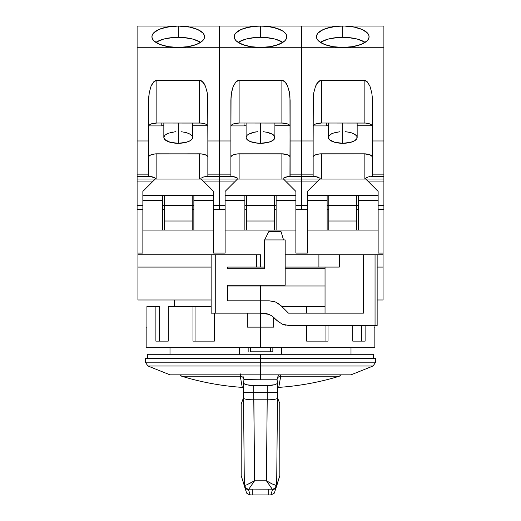 <?xml version="1.0" encoding="UTF-8"?>
<svg xmlns="http://www.w3.org/2000/svg" width="521" height="521" viewBox="0 0 521 521"><rect width="100%" height="100%" fill="white"/><g stroke="black" fill="none" stroke-linecap="round" stroke-linejoin="round"><path stroke-width="0.78" d="M377.152 325.488L375.048 325.488L377.152 325.488L377.152 254.743L383.072 254.743L383.072 253.095L378.135 253.095L383.072 253.095L383.072 299.985L377.152 299.985L383.072 299.985L383.072 267.078L377.152 267.078L383.072 267.078L383.072 254.743L377.152 254.743L377.152 267.078L377.152 254.743L363.43 254.743L363.43 313.147L288.471 313.147L280.949 305.625L275.616 302.063L269.318 300.806L260.5 300.806L260.5 285.996L227.592 285.996L260.5 285.996L260.5 285.176L260.5 285.996L325.039 285.996L260.5 285.996L260.5 313.147L265.964 313.466L269.038 314.397L271.884 315.921L269.038 314.397L271.877 315.921L279.588 322.727M260.5 358.389L260.5 354.28L147.391 354.28L260.5 354.28L260.5 358.389L145.333 358.389L260.5 358.389L260.5 362.186L260.5 358.389L375.667 358.389L260.5 358.389M145.333 358.389L145.333 362.186L375.667 362.186L260.5 362.186L260.5 366.009L147.918 366.009L170.009 374.84L260.5 374.84L260.5 366.009L260.5 374.84L170.009 374.84M350.991 374.84L260.5 374.84L350.991 374.84L373.082 366.009L147.918 366.009L260.5 366.009L260.5 362.186L375.667 362.186L373.082 366.009M260.5 366.009L373.082 366.009L260.5 366.009M250.627 351.812L250.627 347.696L250.627 351.812L272.841 351.812L272.841 347.696L272.841 351.812L250.627 351.812M248.159 347.696L248.159 351.812L248.159 347.696M270.373 347.696L270.373 351.812L270.373 347.696M373.609 354.28L260.5 354.28L373.609 354.28L373.609 358.389M239.51 347.696L239.51 354.28L239.51 347.696M281.49 354.28L281.49 347.696L281.49 354.28M270.985 494.325L272.542 489.545L272.229 489.18L252.275 489.108L272.229 489.18L266.433 480.798L254.567 480.798L253.792 399.776A10.283 1.784 179.4 0 1 243.509 398.109A10.283 1.784 -0.6 0 0 253.792 399.776L267.208 399.776A10.283 1.784 0.6 0 0 277.491 398.109L277.524 392.632L253.76 392.632L253.792 399.776L267.208 399.776L267.24 392.632L277.524 392.632L277.524 382.727L276.931 383.749L277.504 382.538L277.003 379.776L260.5 379.776L260.5 374.84L260.5 379.776L277.003 379.776L277.98 376.344L279.191 374.84M241.236 403.899L243.502 397.77M252.275 494.937L268.725 494.937L252.275 494.943L268.725 494.937L252.275 494.943L252.275 489.18L252.275 494.943M268.725 489.18L268.725 494.943L268.725 489.18M248.771 489.18L252.275 489.18L248.771 489.18L254.567 480.798L248.771 489.18A4.116 3.875 -115.5 0 1 244.877 485.377A4.116 3.875 64.5 0 0 248.771 489.18L248.458 489.545L248.771 489.18M251.591 482.498L246.479 484.94L254.567 480.798L253.76 385.507L267.24 385.507L267.24 392.632L266.433 480.798L254.567 480.798L253.662 481.332M270.783 494.95L270.783 494.943C273.955 493.543 275.218 492.697 274.58 492.423L276.664 485.461L277.491 398.096A10.283 1.784 -179.4 0 1 267.208 399.776L266.433 480.798L272.203 483.937L276.123 485.377A4.116 3.875 115.5 0 1 272.229 489.18A4.116 3.875 -64.5 0 0 276.123 485.377C274.183 484.999 270.953 483.475 266.433 480.798L272.542 489.545L270.783 494.95L250.217 494.943L248.458 489.545A4.116 4.064 161.9 0 1 244.349 485.474L244.877 485.377L244.349 485.474A4.116 4.064 -18.1 0 0 248.458 489.545L250.008 494.299M241.399 477.002A4.116 3.973 -17.8 0 1 241.19 475.686A4.116 3.973 162.2 0 0 241.399 477.002M253.76 392.632L243.476 392.632L253.76 392.632L253.76 385.507L246.192 384.732L244.069 383.749L243.496 382.538L243.581 383.163L244.942 384.277L249.605 385.351L267.24 385.507L267.24 392.632L253.76 392.632M272.542 489.545A4.116 4.064 18.1 0 0 276.43 486.809A4.116 4.064 -161.9 0 1 272.542 489.545M279.81 475.686A4.116 3.973 17.8 0 1 279.601 477.002A4.116 3.973 -162.2 0 0 279.81 475.686L276.664 485.435L279.842 475.556L279.764 403.899M246.309 492.117L244.336 485.461L246.466 484.94M241.158 475.556L241.19 403.534L241.158 475.556L246.309 492.124C246.036 492.964 247.338 493.901 250.217 494.95M243.476 387.657L242.272 387.39L240.272 376.208L242.272 387.39L240.272 376.208L181.627 376.208L240.272 376.208L240.715 373.844M271.389 385.351L267.24 385.507L274.801 384.732L271.389 385.351M276.931 383.749L274.801 384.732L276.931 383.749M243.496 392.632L243.476 382.727L243.997 379.776L243.496 382.538M280.539 375.862L280.728 376.208A4.116 3.934 9.9 0 0 277.009 379.321A4.116 3.934 -170.1 0 1 280.728 376.208L339.373 376.208L280.728 376.208L278.728 387.39L280.585 377.028M276.651 485.474A4.116 4.064 -161.9 0 1 276.43 486.809M280.409 375.361L280.728 376.208L278.728 387.39C299.373 385.983 319.588 382.251 339.373 376.208L340.91 374.84M243.997 379.601L260.5 379.776L243.997 379.776L243.02 376.344L243.978 379.106M244.336 485.442L241.19 475.686L241.19 403.534M240.663 374.84L240.272 376.201L240.663 374.84M243.991 379.321A4.116 3.934 -9.9 0 0 240.272 376.208M276.931 380.141L277.022 379.099M277.504 382.538L277.003 379.601L277.98 376.344M277.498 397.77L279.81 403.534M325.039 268.725L285.176 268.725L325.039 268.725M285.176 285.176L227.592 285.176L227.592 300.806L260.5 300.806L227.592 300.806L227.592 285.176L285.176 285.176L285.176 239.934L285.176 285.176M365.794 179.061L319.731 179.061L307.39 191.396L307.39 195.512L378.135 195.512L378.135 191.396L365.794 179.061L319.731 179.061L307.39 191.396L307.39 200.448L327.136 200.448L327.136 195.512L307.39 195.512L307.39 230.061L327.136 230.061L327.136 195.512L358.389 195.512L358.389 200.448L378.135 200.448L378.135 195.512L358.389 195.512L358.389 230.061L378.135 230.061L378.135 191.396L365.794 179.061M283.535 179.061L237.465 179.061L225.124 191.396L225.124 195.512L295.876 195.512L295.876 191.396L283.535 179.061L237.465 179.061L225.124 191.396L225.124 200.448L244.87 200.448L244.87 195.512L225.124 195.512L225.124 230.061L244.87 230.061L244.87 195.512L276.13 195.512L276.13 200.448L295.876 200.448L295.876 195.512L276.13 195.512L276.13 230.061L295.876 230.061L295.876 191.396L283.535 179.061M201.269 179.061L155.206 179.061L142.865 191.396L142.865 195.512L213.61 195.512L213.61 191.396L201.269 179.061L155.206 179.061L142.865 191.396L142.865 200.448L162.611 200.448L162.611 195.512L142.865 195.512L142.865 253.095L137.928 253.095L137.928 267.078L211.142 267.078L137.928 267.078L137.928 299.985L137.928 254.743L211.142 254.743L211.142 313.147L215.258 313.147L215.258 254.743L211.142 254.743L211.142 313.147L215.258 313.147L215.258 254.743L137.928 254.743L137.928 253.095L142.865 253.095L142.865 230.061L162.611 230.061L162.611 195.512L193.864 195.512L193.864 200.448L213.61 200.448L213.61 195.512L193.864 195.512L193.864 230.061L213.61 230.061L213.61 191.396L201.269 179.061M282.415 324.238L277.068 320.669L282.415 324.238L288.706 325.488L282.082 324.095M283.795 324.739L285.508 325.176M277.068 320.669L271.877 315.921L269.031 314.397L262.734 313.147L265.964 313.466L269.031 314.397L260.5 313.147L260.5 300.806L269.318 300.806L275.616 302.063L272.522 301.125M280.949 305.625L288.471 313.147L363.43 313.147L363.43 254.743L339.327 254.743L375.048 254.743L375.048 325.488L288.706 325.488L375.048 325.488L375.048 254.743L377.152 254.743M378.135 253.095L378.135 200.448L358.389 200.448L358.389 230.061L327.136 230.061L378.135 230.061L378.135 253.095M327.136 230.061L327.136 200.448L307.39 200.448L307.39 253.095L295.876 253.095L295.876 200.448L276.13 200.448L276.13 230.061L244.87 230.061L295.876 230.061L295.876 253.095L307.39 253.095L307.39 230.061L327.136 230.061M244.87 230.061L244.87 200.448L225.124 200.448L225.124 253.095L213.61 253.095L213.61 200.448L193.864 200.448L193.864 230.061L162.611 230.061L213.61 230.061L213.61 253.095L225.124 253.095L225.124 230.061L244.87 230.061M162.611 230.061L162.611 200.448L142.865 200.448L142.865 230.061L162.611 230.061M260.5 254.743L260.5 267.078L256.384 267.078L256.384 254.743L260.5 254.743L260.5 267.078L264.616 267.078L227.592 267.078L227.592 268.725L264.616 268.725L264.616 239.934L285.176 239.934L264.616 239.934L268.725 231.708L281.066 231.708L268.725 231.708L264.616 239.934L264.616 268.725L227.592 268.725L227.592 267.078L256.384 267.078L256.384 254.743L215.258 254.743L260.5 254.743M274.365 317.966L271.884 315.921M275.616 302.063L278.461 303.587M325.039 267.078L325.039 313.147L325.039 267.078M339.327 267.078L339.327 254.743L285.176 254.743L318.904 254.743L318.904 267.078L339.327 267.078L339.327 254.743L318.904 254.743L318.904 267.078L285.176 267.078L339.327 267.078M283.535 239.934L281.066 231.708L283.535 239.934M260.5 313.147L215.258 313.147L260.5 313.147L260.5 347.696L374.846 347.696L146.154 347.696L260.5 347.696L260.5 313.147M211.142 299.985L137.928 299.985L211.142 299.985M383.072 253.095L383.072 209.494L383.072 253.095M137.928 253.095L137.928 209.494L137.928 253.095M260.5 143.295L260.5 123.021L260.5 143.295L268.497 142.305L272.47 140.69L274.619 138.579L274.619 136.294L272.47 134.184L268.497 132.568L263.307 131.696L268.497 132.568L266.01 132.028L272.47 134.184L273.799 135.193L272.47 134.184L273.799 135.193L274.899 137.433L274.899 123.021L274.899 137.433A14.399 5.855 -0 0 1 260.5 143.295L266.01 142.845L270.679 141.575L273.799 139.674L274.899 137.433A14.399 5.855 -0 0 1 260.5 143.295L260.5 123.021L260.5 143.295L263.307 143.177L260.5 143.295A14.399 5.855 -0 0 1 246.101 137.433L247.201 139.674L250.321 141.575L254.99 142.845L260.5 143.295A14.399 5.855 -0 0 1 246.101 137.433L247.201 139.674L250.321 141.575L254.99 142.845L260.5 143.295M365.143 42.37A26.324 10.707 0 0 0 342.759 37.297L342.759 26.05L260.5 26.05L260.5 37.297A26.324 10.707 0 0 1 282.883 42.37A26.324 10.707 0 0 0 260.5 37.297L260.5 26.05L262.213 26.05A26.324 10.707 180 0 1 286.824 36.737A26.324 10.707 180 0 1 260.5 47.444A26.324 10.707 180 0 1 234.176 36.737A26.324 10.707 180 0 1 258.787 26.05L219.367 26.05L219.367 47.743L301.633 47.743L301.633 26.05L260.5 26.05L260.5 37.297L265.638 37.505L275.127 39.108L282.389 42.058L275.127 39.108L265.638 37.505L260.5 37.297L255.362 37.505L245.873 39.108L238.611 42.058L245.873 39.108L255.362 37.505L260.5 37.297A26.324 10.707 0 0 0 238.117 42.37A26.324 10.707 0 0 1 260.5 37.297L260.5 26.05L262.213 26.05L258.787 26.05L267.201 26.382L276.26 28.16L283.02 31.188L285.208 33.044L286.491 35.031L286.81 37.082L286.159 39.121L284.57 41.074L278.807 44.428L270.373 46.662L260.5 47.444L250.627 46.662L242.193 44.428L236.43 41.074L234.841 39.121L234.19 37.082L234.509 35.031L235.792 33.044L241.002 29.541L249.058 27.092L258.787 26.05L179.953 26.05A26.324 10.707 180 0 1 204.564 36.737A26.324 10.707 180 0 1 178.241 47.444A26.324 10.707 180 0 1 151.911 36.737A26.324 10.707 180 0 1 176.528 26.05L137.108 26.05L137.108 47.743L219.367 47.743L219.367 26.05L178.241 26.05L178.241 37.297L178.241 26.05L189.677 27.092L197.739 29.541L202.949 33.044L204.225 35.031L204.545 37.082L203.9 39.121L202.304 41.074L196.547 44.428L188.114 46.662L178.241 47.444L168.361 46.662L159.927 44.428L154.17 41.074L152.575 39.121L151.93 37.082L152.249 35.031L153.526 33.044L158.736 29.541L166.798 27.092L178.241 26.05L137.108 26.05L137.108 140.976L137.108 47.743L219.367 47.743L219.367 140.976L219.367 26.05L219.367 140.976L230.888 140.976L231.044 96.58L231.513 92.79L233.297 86.225L235.961 81.843L239.113 80.306L239.113 123.021L281.887 123.021L281.887 80.306L239.113 80.306L239.113 123.021L281.887 123.021L281.887 80.306L285.039 81.843L287.703 86.225L289.487 92.79L290.112 100.527L290.112 176.593L301.633 176.593L301.633 174.151L290.112 174.151L301.633 174.151L301.633 176.593L287.735 176.593L289.494 176.593L285.873 176.964L289.494 176.593L285.873 176.964L283.033 178.325L287.735 176.593L301.633 176.593L301.633 205.385L295.876 205.385L301.633 205.385L301.633 209.494L295.876 209.494L301.633 209.494L301.633 181.927L286.4 181.927L301.633 181.927L301.633 179.029L281.887 179.029L281.887 153.832A8.225 3.347 180 0 1 290.112 157.179L289.487 155.896L287.703 154.809L283.496 153.897L239.113 153.832L239.113 179.029L219.367 179.029L219.367 176.593L230.888 176.593L230.888 174.151L219.367 174.151L219.367 176.593L219.367 140.976L230.888 140.976L230.888 174.151L219.367 174.151L219.367 140.976L219.367 174.151L207.853 174.151L207.853 176.593L233.265 176.593L235.127 176.964L230.888 176.593L230.888 174.151L230.888 176.593L235.127 176.964L237.967 178.325L233.265 176.593L219.367 176.593L219.367 174.151L219.367 176.593L205.476 176.593L207.234 176.593L203.607 176.964L205.476 176.593M246.518 230.061L246.518 221.015L274.482 221.015L274.482 230.061L274.482 205.385L246.518 205.385L246.518 221.015L274.482 221.015L274.482 205.385L246.518 205.385L246.518 195.512L246.518 205.385L244.87 205.385L246.518 205.385L246.518 221.015L246.518 195.512L246.518 205.385L274.482 205.385L274.482 195.512L274.482 205.385L276.13 205.385L246.518 205.385L246.518 221.015L274.482 221.015L274.482 230.061L274.482 195.512L274.482 205.385L276.13 205.385L274.482 205.385L274.482 221.015L246.518 221.015L246.518 230.061M383.892 176.762L383.892 179.029L364.153 179.029L364.153 153.832A8.225 3.347 180 0 1 372.378 157.179L371.753 155.896L369.969 154.809L364.153 153.832L319.77 153.897L315.557 154.809L313.772 155.896L313.147 157.179A8.225 3.347 180 0 1 321.372 153.832L321.372 179.029L301.633 179.029L301.633 181.927L316.866 181.927L301.633 181.927L301.633 209.494L307.39 209.494L301.633 209.494L301.633 205.385L307.39 205.385L301.633 205.385L301.633 176.762L301.633 179.029L281.887 179.029L281.887 153.832L237.504 153.897L233.297 154.809L231.513 155.896L230.888 157.179A8.225 3.347 180 0 1 239.113 153.832L239.113 179.029L219.367 179.029L219.367 209.494L225.124 209.494L219.367 209.494L219.367 181.927L234.6 181.927L219.367 181.927L219.367 205.385L225.124 205.385L213.61 205.385L219.367 205.385L219.367 209.494L213.61 209.494L219.367 209.494L219.367 181.927L204.134 181.927L219.367 181.927L219.367 179.029L199.628 179.029L199.628 153.832A8.225 3.347 180 0 1 207.853 157.179L207.228 155.896L205.443 154.809L201.23 153.897L156.847 153.832L156.847 179.029L137.108 179.029L137.108 176.762M254.99 132.028L248.53 134.184L247.201 135.193L246.101 137.433L246.101 123.021L246.101 137.433L247.201 135.193L248.53 134.184L252.503 132.568L257.693 131.696L254.99 132.028M289.331 91.904L289.148 91.032L289.331 91.904M246.518 209.494L244.87 209.494L246.518 209.494M276.13 209.494L274.482 209.494L276.13 209.494M271.942 27.092L279.998 29.541L283.02 31.188L285.208 33.044L286.491 35.031L286.81 37.082L286.159 39.121L284.57 41.074L282.082 42.865L274.854 45.711L270.373 46.662L260.5 47.444A26.324 10.707 180 0 1 234.176 36.737A26.324 10.707 180 0 1 258.787 26.05L219.367 26.05L219.367 47.743L301.633 47.743L301.633 174.151L301.633 140.976L290.112 140.976L301.633 140.976L301.633 47.743L219.367 47.743L219.367 26.05L262.213 26.05A26.324 10.707 180 0 1 286.824 36.737A26.324 10.707 180 0 1 260.5 47.444L250.627 46.662L246.146 45.711L238.918 42.865L236.43 41.074L234.841 39.121L234.19 37.082L234.509 35.031L235.792 33.044L237.98 31.188L241.002 29.541L249.058 27.092L253.799 26.382L262.213 26.05L271.942 27.092L276.26 28.16L271.942 27.092M301.633 176.762L301.633 179.029L281.887 179.029L281.887 153.832L283.496 153.897L281.887 153.832A8.225 3.347 180 0 1 290.112 157.179L289.487 155.896L287.703 154.809L281.887 153.832L237.504 153.897L233.297 154.809L231.513 155.896L230.888 157.179A8.225 3.347 180 0 1 239.113 153.832L239.113 179.029L219.367 179.029L219.367 181.927L234.6 181.927L219.367 181.927L219.367 209.494L225.124 209.494L219.367 209.494L219.367 205.385L225.124 205.385L219.367 205.385L219.367 140.976L230.888 140.976L230.888 100.527L230.888 174.151L219.367 174.151L219.367 179.029L199.628 179.029L199.628 153.832L155.245 153.897L151.031 154.809L149.247 155.896L148.622 157.179A8.225 3.347 180 0 1 156.847 153.832L156.847 179.029L137.108 179.029L137.108 181.927L152.34 181.927L137.108 181.927L137.108 209.494L142.865 209.494L137.108 209.494L137.108 205.385L142.865 205.385L137.108 205.385L137.108 174.151L137.108 176.593L148.622 176.593L148.622 174.151L137.108 174.151L137.108 140.976L148.622 140.976L148.778 96.58L149.247 92.79L151.031 86.225L153.702 81.843L156.847 80.306L156.847 123.021A8.225 3.347 0 0 0 148.622 126.362L149.247 125.086L151.031 123.998L156.847 123.021L201.23 123.086L205.443 123.998L207.228 125.086L207.853 126.362A8.225 3.347 0 0 0 199.628 123.021L199.628 80.306L156.847 80.306L156.847 123.021L199.628 123.021L199.628 80.306L202.773 81.843L205.443 86.225L207.228 92.79L207.697 96.58L207.853 140.976L219.367 140.976L207.853 140.976L207.853 174.151L219.367 174.151L219.367 47.743L301.633 47.743L301.633 140.976L313.147 140.976L313.147 174.151L301.633 174.151L301.633 26.05L301.633 140.976L313.147 140.976L313.303 96.58L313.772 92.79L315.557 86.225L318.227 81.843L321.372 80.306L321.372 123.021A8.225 3.347 0 0 0 313.147 126.362L313.772 125.086L315.557 123.998L321.372 123.021L365.755 123.086L369.969 123.998L371.753 125.086L372.378 126.362A8.225 3.347 0 0 0 364.153 123.021L364.153 80.306L321.372 80.306L321.372 123.021L364.153 123.021L364.153 80.306L367.298 81.843L369.969 86.225L371.753 92.79L372.222 96.58L372.378 140.976L383.892 140.976L372.378 140.976L372.378 174.151L383.892 174.151L383.892 140.976L383.892 176.593L383.892 174.151L372.378 174.151L372.378 176.593L383.892 176.593L383.892 179.029L364.153 179.029L364.153 153.832L321.372 153.832L321.372 179.029L301.633 179.029L301.633 174.151L301.633 176.593L313.147 176.593L313.147 174.151L301.633 174.151L301.633 26.05L301.633 47.743L383.892 47.743L383.892 140.976L383.892 26.05L344.472 26.05L354.202 27.092L362.264 29.541L367.474 33.044L368.751 35.031L369.07 37.082L368.425 39.121L366.83 41.074L361.073 44.428L352.639 46.662L342.759 47.444L332.886 46.662L324.453 44.428L318.696 41.074L317.1 39.121L316.455 37.082L316.775 35.031L318.051 33.044L323.261 29.541L331.323 27.092L336.065 26.382L344.472 26.05L301.633 26.05L301.633 47.743L383.892 47.743L383.892 26.05L344.472 26.05A26.324 10.707 180 0 1 369.089 36.737A26.324 10.707 180 0 1 342.759 47.444A26.324 10.707 180 0 1 316.436 36.737A26.324 10.707 180 0 1 341.047 26.05L344.472 26.05L342.759 26.05L342.759 37.297L347.898 37.505L357.386 39.108L364.648 42.058M219.367 176.593L230.888 176.593L230.888 140.976L230.888 174.151L219.367 174.151L219.367 47.743L219.367 140.976L230.888 140.976L231.044 96.58L230.888 100.527L231.513 92.79L233.297 86.225L235.961 81.843L237.504 80.69L239.113 80.306L239.113 123.021A8.225 3.347 0 0 0 230.888 126.362L231.513 125.086L233.297 123.998L239.113 123.021L283.496 123.086L287.703 123.998L289.956 125.711L274.899 125.724L289.963 125.724L290.112 126.362A8.225 3.347 0 0 0 281.887 123.021L287.703 123.998L289.487 125.086L290.112 126.362A8.225 3.347 0 0 0 281.887 123.021L281.887 80.306L283.496 80.69L286.459 83.712L287.703 86.225L289.487 92.79L290.112 100.527L289.956 176.593L290.112 174.151L301.633 174.151L290.112 174.151L290.112 176.593L315.524 176.593L317.393 176.964L313.147 176.593L313.147 100.527L313.772 92.79L315.557 86.225L316.807 83.712L319.77 80.69L321.372 80.306L364.153 80.306L365.755 80.69L367.298 81.843L369.969 86.225L371.753 92.79L372.222 96.58L372.378 176.593L368.132 176.964L370.001 176.593M239.113 80.306L281.887 80.306L239.113 80.306L239.113 123.021L281.887 123.021L281.887 80.306L285.039 81.843L287.703 86.225L289.487 92.79L289.956 96.58L290.112 174.151L290.112 140.976L301.633 140.976L301.633 176.593L301.633 140.976L290.112 140.976L289.956 96.58L288.725 89.293L286.459 83.712L283.496 80.69L281.887 80.306L239.113 80.306L235.961 81.843L237.504 80.69L239.113 80.306M244.049 123.021L244.049 125.919L230.959 125.919L244.049 125.919L230.959 125.919L244.049 125.919L244.049 123.021M244.049 125.724L246.101 125.724L244.049 125.724M273.662 317.302L273.662 327.129L247.338 327.129L247.338 313.147L247.338 327.129L273.662 327.129L273.662 317.302M306.654 306.563L281.887 306.563L306.654 306.563L306.654 313.147L306.654 306.563L325.039 306.563L306.654 306.563M306.654 341.118L306.654 325.488L306.654 341.118L328.022 341.118L306.654 341.118M328.022 325.488L328.022 341.118L328.022 325.488M352.776 341.118L352.776 325.488L352.776 341.118L365.117 341.118L352.776 341.118M365.117 325.488L365.117 341.118L365.117 325.488M374.085 327.129L374.085 325.488L374.085 327.129L374.846 327.129L374.085 327.129M146.915 327.129L146.154 327.129L146.915 327.129L146.915 306.563L146.915 327.129M155.883 306.563L159.465 306.563L159.465 341.118L159.465 306.563L146.915 306.563L155.883 306.563L155.883 341.118L168.224 341.118L155.883 341.118L155.883 306.563M168.224 306.563L168.224 341.118L168.224 306.563L195.043 306.563L195.043 341.118L195.043 306.563L168.224 306.563M192.978 341.118L192.978 306.563L192.978 341.118L214.346 341.118L192.978 341.118M214.346 313.147L214.346 341.118L214.346 313.147M361.535 341.118L361.535 325.488L361.535 341.118M325.957 341.118L325.957 325.488L325.957 341.118M211.142 306.563L195.043 306.563L211.142 306.563M339.952 131.696L332.58 133.298L329.461 135.193L328.367 137.433A14.399 5.855 -0 0 0 342.759 143.295L342.759 123.021L342.759 143.295L350.763 142.305L354.729 140.69L356.885 138.579L356.885 136.294L354.729 134.184L350.763 132.568L345.573 131.696L350.763 132.568M328.777 230.061L328.777 221.015L356.748 221.015L356.748 230.061L356.748 205.385L328.777 205.385L328.777 221.015L356.748 221.015L356.748 205.385L328.777 205.385L328.777 195.512L328.777 205.385L327.136 205.385L328.777 205.385L328.777 230.061M328.367 123.021L328.367 137.433L329.461 139.674L334.762 142.305L339.952 143.177L345.573 143.177M356.748 195.512L356.748 205.385L356.748 195.512M320.382 42.37A26.324 10.707 0 0 1 342.759 37.297L337.628 37.505L328.139 39.108L320.877 42.058M371.59 91.904L371.414 91.032M328.777 209.494L327.136 209.494L328.777 209.494M383.892 209.494L378.135 209.494L383.892 209.494L383.892 205.385L378.135 205.385L383.892 205.385L383.892 209.494M358.389 209.494L356.748 209.494L358.389 209.494M358.389 205.385L356.748 205.385L358.389 205.385M354.202 27.092L358.526 28.16M367.474 33.044L368.751 35.031M316.775 35.031L318.051 33.044L320.239 31.188M326.999 28.16L336.065 26.382M383.892 179.029L383.892 205.385L383.892 181.927L368.66 181.927L383.892 181.927L383.892 179.029M383.892 176.593L371.76 176.593M365.299 178.325L368.132 176.964L365.299 178.325M317.393 176.964L320.226 178.325L315.524 176.593M326.309 123.021L326.309 125.919L313.219 125.919L326.309 125.919L326.309 124.74M326.309 125.724L328.367 125.724L326.309 125.724M357.159 125.724L372.228 125.724L357.159 125.724M372.222 156.521L369.969 154.809M365.755 153.897L364.153 153.832M315.557 154.809L314.534 155.317M348.269 142.845L352.945 141.575M356.885 136.294L356.064 135.193L352.945 133.298M337.256 132.028L334.762 132.568M332.58 133.298L330.796 134.184M328.64 138.579L330.796 140.69L334.762 142.305L342.759 143.295A14.399 5.855 -0 0 0 357.159 137.433L357.159 123.021M175.427 131.696L168.055 133.298L164.936 135.193L163.841 137.433A14.399 5.855 -0 0 0 178.241 143.295L178.241 123.021L178.241 143.295L186.238 142.305L190.204 140.69L192.36 138.579L192.36 136.294L190.204 134.184L186.238 132.568L181.047 131.696L186.238 132.568M200.618 42.37A26.324 10.707 0 0 0 178.241 37.297L183.372 37.505L192.861 39.108L200.123 42.058M164.252 230.061L164.252 221.015L192.223 221.015L192.223 230.061L192.223 205.385L164.252 205.385L164.252 221.015L192.223 221.015L192.223 205.385L164.252 205.385L164.252 195.512L164.252 205.385L162.611 205.385L164.252 205.385L164.252 230.061M152.868 176.964L150.999 176.593L155.701 178.325L152.868 176.964L149.24 176.593L150.999 176.593M163.841 123.021L163.841 137.433L164.936 139.674L170.237 142.305L175.427 143.177L181.047 143.177M192.223 195.512L192.223 205.385L192.223 195.512M155.857 42.37A26.324 10.707 0 0 1 178.241 37.297L173.102 37.505L163.614 39.108L156.352 42.058M207.065 91.904L206.889 91.032M164.252 209.494L162.611 209.494L164.252 209.494M193.864 209.494L192.223 209.494L193.864 209.494M193.864 205.385L192.223 205.385L193.864 205.385M189.677 27.092L194.001 28.16M202.949 33.044L204.225 35.031M152.249 35.031L153.526 33.044L155.72 31.188M162.474 28.16L171.539 26.382M200.774 178.325L203.607 176.964L200.774 178.325M137.108 176.593L148.622 176.593L148.622 140.976L148.622 174.151L137.108 174.151L137.108 140.976L148.622 140.976L148.622 100.527L149.247 92.79L151.031 86.225L152.282 83.712L155.245 80.69L156.847 80.306L199.628 80.306L201.23 80.69L204.193 83.712L205.443 86.225L207.228 92.79L207.853 100.527L207.853 176.593L207.234 176.593M148.622 176.593L149.24 176.593L148.622 176.593M161.784 123.021L161.784 125.919L148.693 125.919L161.784 125.919L161.784 124.74M161.784 125.724L163.841 125.724L161.784 125.724M192.633 125.724L207.703 125.724L192.633 125.724M207.697 156.521L205.443 154.809M201.23 153.897L199.628 153.832M151.031 154.809L150.009 155.317M183.744 142.845L188.42 141.575M192.36 136.294L191.539 135.193L188.42 133.298M172.731 132.028L170.237 132.568M168.055 133.298L166.271 134.184M164.115 138.579L166.271 140.69L170.237 142.305L178.241 143.295A14.399 5.855 -0 0 0 192.633 137.433L192.633 123.021M235.127 176.964L233.265 176.593L237.967 178.325L235.127 176.964M289.956 156.521L287.703 154.809L289.956 156.521M233.297 154.809L232.275 155.317L233.297 154.809M246.381 138.579L248.53 140.69L250.321 141.575L257.693 143.177L250.321 141.575L248.53 140.69L246.381 138.579M266.01 142.845L268.497 142.305L266.01 142.845M301.633 209.494L295.876 209.494L301.633 209.494L301.633 205.385L295.876 205.385L301.633 205.385L301.633 209.494M301.633 26.05L262.213 26.05L301.633 26.05M285.208 33.044L286.491 35.031L285.208 33.044M234.509 35.031L235.792 33.044L237.98 31.188L235.792 33.044L234.509 35.031M244.74 28.16L253.799 26.382L244.74 28.16M301.633 176.593L301.633 205.385L301.633 181.927L286.4 181.927L301.633 181.927L301.633 179.029L281.887 179.029L281.887 153.832L239.113 153.832L239.113 179.029L219.367 179.029L219.367 176.762M283.033 178.325L285.873 176.964L283.033 178.325M230.888 126.362L231.513 125.086L233.297 123.998L239.113 123.021A8.225 3.347 0 0 0 230.888 126.362M233.297 86.225L235.961 81.843L233.297 86.225L232.275 89.293L233.297 86.225M231.513 92.79L232.275 89.293L231.044 96.58L231.513 92.79M274.899 125.724L289.963 125.724L274.899 125.724M174.45 306.563L174.45 299.985M147.391 358.389L147.391 354.28M145.333 362.186L147.918 366.009M375.667 362.186L375.667 358.389M350.991 354.28L350.991 347.696M170.009 354.28L170.009 347.696M244.336 485.461L243.476 392.632M276.41 486.881L279.842 475.556M180.09 374.84L181.627 376.208C201.412 382.251 221.627 385.983 242.272 387.39M277.524 387.657L278.728 387.39M374.846 327.129L374.846 347.696M146.154 347.696L146.154 327.129"/></g></svg>
